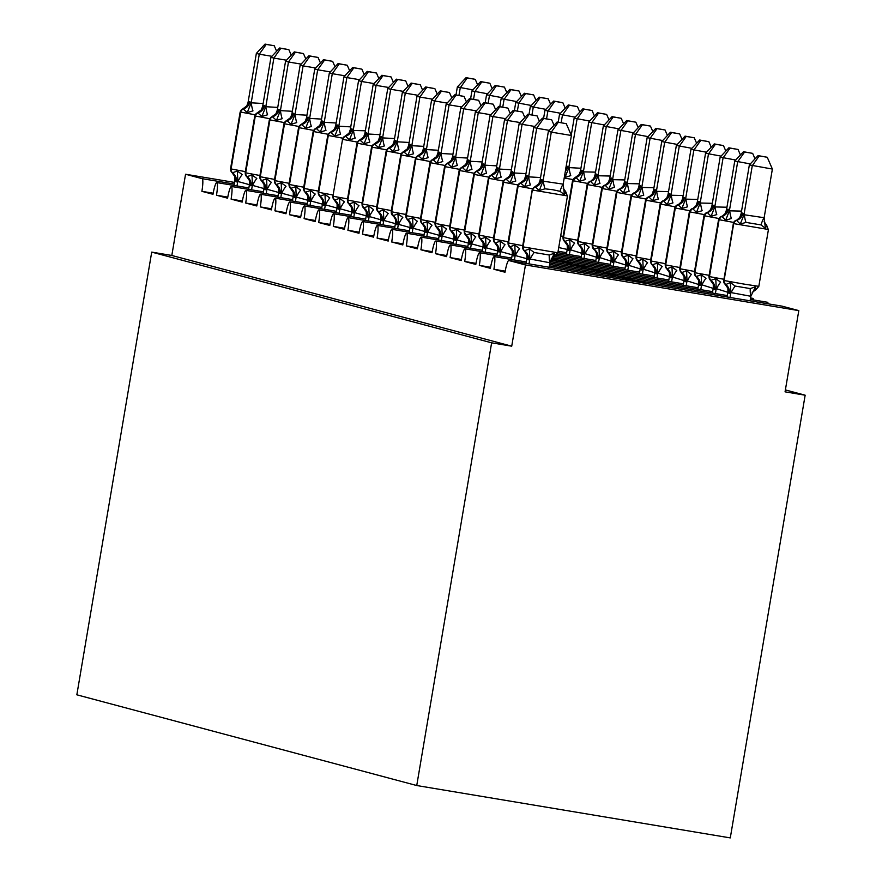 <?xml version="1.0" encoding="UTF-8"?>
<svg xmlns="http://www.w3.org/2000/svg" width="882" height="882" viewBox="0 0 882 882"><rect width="100%" height="100%" fill="white"/><g stroke="black" fill="none" stroke-linecap="round" stroke-linejoin="round"><path stroke-width="1.32" d="M213.179 193.213L201.89 191.328A12.359 1.808 -80.5 0 0 202.199 178.682L185.551 174.239L171.814 255.471L151.715 252.109L76.844 694.807L416.745 785.531L730.285 837.9L805.156 395.202L785.388 389.921M624.732 279.87L630.884 279.451L646.308 283.475M549.354 265.824L632.339 279.748M201.89 191.328L212.992 194.294A12.359 1.808 99.5 0 1 216.774 182.574A12.359 1.808 99.5 0 1 216.487 195.231L227.589 198.185A12.359 1.808 99.5 0 1 231.382 186.466A12.359 1.808 99.5 0 1 231.095 199.123L242.186 202.088A12.359 1.808 99.5 0 1 245.979 190.369A12.359 1.808 99.5 0 1 245.692 203.025L256.794 205.98A12.359 1.808 99.5 0 1 260.576 194.261A12.359 1.808 99.5 0 1 260.289 206.917L271.391 209.883A12.359 1.808 99.5 0 1 275.184 198.163A12.359 1.808 99.5 0 1 274.897 210.82L285.988 213.775A12.359 1.808 99.5 0 1 289.781 202.055A12.359 1.808 99.5 0 1 289.494 214.712L300.597 217.678A12.359 1.808 99.5 0 1 304.378 205.947A12.359 1.808 99.5 0 1 304.103 218.615L315.194 221.569A12.359 1.808 99.5 0 1 318.986 209.85A12.359 1.808 99.5 0 1 318.7 222.507L329.791 225.472A12.359 1.808 99.5 0 1 333.583 213.742A12.359 1.808 99.5 0 1 333.297 226.398L344.399 229.364A12.359 1.808 99.5 0 1 348.181 217.645A12.359 1.808 99.5 0 1 347.905 230.301L358.996 233.267A12.359 1.808 99.5 0 1 362.789 221.536A12.359 1.808 99.5 0 1 362.502 234.193L373.593 237.159A12.359 1.808 99.5 0 1 377.386 225.439A12.359 1.808 99.5 0 1 377.099 238.096L388.201 241.051A12.359 1.808 99.5 0 1 391.983 229.331A12.359 1.808 99.5 0 1 391.707 241.988L402.798 244.953A12.359 1.808 99.5 0 1 406.591 233.234A12.359 1.808 99.5 0 1 406.304 245.891L417.395 248.845A12.359 1.808 99.5 0 1 421.188 237.126A12.359 1.808 99.5 0 1 420.901 249.782L432.004 252.748A12.359 1.808 99.5 0 1 435.785 241.029A12.359 1.808 99.5 0 1 435.51 253.685L446.601 256.64A12.359 1.808 99.5 0 1 450.393 244.92A12.359 1.808 99.5 0 1 450.107 257.577L461.198 260.543A12.359 1.808 99.5 0 1 464.99 248.812A12.359 1.808 99.5 0 1 464.704 261.48L475.806 264.435A12.359 1.808 99.5 0 1 479.588 252.715A12.359 1.808 99.5 0 1 479.312 265.372L490.403 268.337A12.359 1.808 99.5 0 1 494.196 256.607A12.359 1.808 99.5 0 1 493.909 269.264L505.199 271.149M493.909 269.264L505.011 272.229A12.359 1.808 99.5 0 1 508.793 260.51L782.136 306.164A12.359 1.808 99.5 0 1 782.136 306.164A12.359 1.808 99.5 0 1 782.158 306.175L798.805 310.618L525.463 264.953L511.725 346.185L171.814 255.471M525.463 264.953L508.815 260.51A12.359 1.808 99.5 0 1 508.815 260.51L782.158 306.175M610.135 275.978L616.286 275.548L631.71 279.583M549.585 264.402L617.742 275.857M479.312 265.372L490.59 267.257M595.526 272.086L601.689 271.656L617.102 275.68M549.828 262.99L603.134 271.954M464.704 261.48L475.993 263.365M580.929 268.183L587.081 267.753L602.505 271.788M550.103 261.579L588.537 268.062M450.107 257.577L461.396 259.462M566.332 264.291L572.484 263.861L587.908 267.896M550.566 260.201L573.939 264.159M435.51 253.685L446.788 255.571M550.313 260.885L557.887 259.958L573.3 263.994M551.217 258.845L559.331 260.267M420.901 249.782L432.191 251.668M406.304 245.891L417.594 247.776M391.707 241.988L402.986 243.873M377.099 238.096L388.389 239.981M362.502 234.193L373.792 236.078M347.905 230.301L359.183 232.186M333.297 226.398L344.586 228.284M318.7 222.507L329.989 224.392M304.103 218.615L315.381 220.5M289.494 214.712L300.784 216.597M274.897 210.82L286.176 212.705M260.289 206.917L271.579 208.802M245.692 203.025L256.982 204.911M231.095 199.123L242.374 201.008M216.487 195.231L227.776 197.116M750.328 299.395L767.527 302.272A12.359 1.808 99.5 0 1 768.123 303.827M805.156 395.202L785.057 391.84L798.805 310.618M750.571 297.984L752.93 298.37A12.359 1.808 99.5 0 1 753.526 299.935M185.551 174.239L234.535 182.42M511.725 346.185L491.627 342.822L151.715 252.109M416.745 785.531L491.627 342.822M234.899 180.27L234.866 176.676L232.175 172.861L237.368 171.042L242.208 174.57A9.063 1.301 -62.8 0 0 237.908 181.494L235.979 181.813L234.899 180.27L234.028 185.452M271.899 56.305L259.275 54.199L251.216 102.819A9.063 1.224 -98.2 0 0 252.969 110.889L247.258 112.598L242.969 108.74L240.158 111.981L230.544 168.848L245.328 171.626M251.216 102.819L263.145 103.503M266.221 44.409L274.247 45.754L265.052 44.1L266.221 44.409L259.275 54.199L256.353 53.416L248.062 102.433L249.551 101.573L251.05 102.841M249.694 184.757L237.908 181.494M236.993 185.948L237.754 181.416M237.368 171.042L237.82 181.042M247.258 112.598L250.984 103.216M242.98 108.74L246.773 105.95L248.062 102.433M274.247 45.754L276.628 51.233M256.353 53.416L265.052 44.1M472.884 89.876L457.339 86.987L455.994 94.947M467.206 77.98L475.233 79.325L466.038 77.671L467.206 77.98L460.261 87.77L458.96 95.443M466.038 77.671L457.339 86.987M477.614 84.804L475.233 79.325M249.496 184.162L249.463 180.567L246.784 176.764L251.976 174.945L256.805 178.462A9.063 1.301 -62.8 0 0 252.517 185.385L250.587 185.705L249.496 184.162L248.625 189.354M286.496 60.208L273.872 58.091L265.824 106.711A9.063 1.224 -98.2 0 0 267.577 114.781L261.855 116.49L257.577 112.631L254.766 115.884L245.141 172.74L259.936 175.518M265.824 106.711L277.742 107.406M280.818 48.312L288.855 49.646L279.649 47.992L280.818 48.312L273.872 58.091L270.961 57.319L262.671 106.325L264.159 105.476L265.647 106.744M264.291 188.649L252.517 185.385M251.59 189.85L252.362 185.308M251.976 174.945L252.428 184.944M261.855 116.49L265.592 107.108M257.577 112.642L261.37 109.842L262.671 106.325M288.855 49.646L291.236 55.136M270.961 57.319L279.649 47.992M264.104 188.064L264.071 184.47L261.381 180.656L266.573 178.837L271.402 182.365A9.063 1.301 -62.8 0 0 267.114 189.288L265.184 189.597L264.104 188.064L263.222 193.246M301.104 64.099L288.48 61.994L280.421 110.614A9.063 1.224 -98.2 0 0 282.174 118.684L276.463 120.393L272.174 116.534L269.363 119.776L259.749 176.643L274.534 179.421M280.421 110.614L292.35 111.297M295.426 52.203L303.452 53.548L294.257 51.895L295.426 52.203L288.48 61.994L285.559 61.211L277.268 110.228L278.756 109.368L280.244 110.636M278.899 192.552L267.114 189.288M266.199 193.742L266.959 189.2M266.573 178.837L267.026 188.836M276.463 120.393L280.189 111M272.174 116.534L275.978 113.745L277.268 110.228M303.452 53.548L305.833 59.028M285.559 61.211L294.257 51.895M278.701 191.956L278.668 188.362L275.978 184.559L281.171 182.739L286.011 186.256A9.063 1.301 -62.8 0 0 281.711 193.18L279.781 193.5L278.701 191.956L277.83 197.138M315.701 67.991L303.077 65.885L295.018 114.506A9.063 1.224 -98.2 0 0 296.771 122.576L291.06 124.285L286.771 120.426L283.96 123.678L274.346 180.534L289.131 183.313M295.018 114.506L306.947 115.2M310.023 56.106L318.049 57.44L308.854 55.787L310.023 56.106L303.077 65.885L300.156 65.114L291.865 114.12L293.353 113.26L294.853 114.539M293.497 196.443L281.711 193.18M280.796 197.634L281.567 193.103M281.171 182.739L281.623 192.739M291.06 124.285L294.786 114.903M286.782 120.437L290.575 117.637L291.865 114.12M318.049 57.44L320.431 62.931M300.156 65.114L308.854 55.787M293.309 195.848L293.265 192.254L290.586 188.45L295.779 186.631L300.608 190.148A9.063 1.301 -62.8 0 0 296.319 197.083L294.39 197.392L293.309 195.848L292.427 201.041M330.298 71.894L317.674 69.788L309.626 118.409A9.063 1.224 -98.2 0 0 311.379 126.479L305.657 128.188L301.379 124.329L298.568 127.57L288.943 184.437L303.739 187.216M309.626 118.409L321.544 119.092M324.62 59.998L332.657 61.343L323.451 59.689L324.62 59.998L317.674 69.788L314.764 69.005L306.473 118.023L307.961 117.163L309.45 118.431M308.094 200.335L296.319 197.083M295.393 201.537L296.165 196.995M295.779 186.631L296.231 196.631M305.657 128.188L309.395 118.794M301.379 124.329L305.172 121.529L306.473 118.023M332.657 61.343L335.039 66.823M314.764 69.005L323.451 59.689M487.481 93.779L471.936 90.89L470.591 98.839M481.804 81.883L489.83 83.217L480.635 81.574L481.804 81.883L474.858 91.662L473.557 99.335M480.635 81.574L471.936 90.89M492.211 88.707L489.83 83.217M502.078 97.67L486.544 94.782L485.199 102.742M496.401 85.775L504.438 87.12L495.232 85.466L496.401 85.775L489.466 95.565L488.165 103.238M495.232 85.466L486.544 94.782M506.819 92.599L504.438 87.12M516.687 101.573L501.141 98.685L499.796 106.634M511.009 89.677L519.035 91.011L509.84 89.358L511.009 89.677L504.063 99.457L502.762 107.13M509.84 89.358L501.141 98.685M521.416 96.502L519.035 91.011M531.284 105.465L515.738 102.577L514.393 110.537M525.606 93.569L533.632 94.914L524.437 93.26L525.606 93.569L518.66 103.359L517.37 111.033M524.437 93.26L515.738 102.577M536.013 100.394L533.632 94.914M307.906 199.751L307.873 196.157L305.183 192.353L310.376 190.534L315.205 194.051A9.063 1.301 -62.8 0 0 310.916 200.975L308.987 201.294L307.906 199.751L307.024 204.933M344.906 75.786L332.282 73.68L324.223 122.3A9.063 1.224 -98.2 0 0 325.976 130.371L320.265 132.079L315.977 128.221L313.165 131.473L303.551 188.329L318.336 191.107M324.223 122.3L336.152 122.995M339.228 63.901L347.254 65.235L338.06 63.581L339.228 63.901L332.282 73.68L329.361 72.897L321.07 121.914L322.558 121.055L324.058 122.333M322.702 204.238L310.916 200.975M310.001 205.429L310.762 200.898M310.376 190.534L310.828 200.534M320.265 132.079L323.992 122.697M315.977 128.232L319.78 125.431L321.07 121.914M347.254 65.235L349.636 70.714M329.361 72.897L338.06 63.581M545.881 109.357L530.347 106.479L529.002 114.428M540.203 97.472L548.24 98.806L539.045 97.152L540.203 97.472L533.268 107.251L531.967 114.925M539.045 97.152L530.347 106.479M550.622 104.296L548.24 98.806M322.503 203.643L322.47 200.049L319.78 196.245L324.973 194.426L329.813 197.943A9.063 1.301 -62.8 0 0 325.513 204.867L323.584 205.186L322.503 203.643L321.632 208.836M359.503 79.689L346.88 77.583L338.82 126.203A9.063 1.224 -98.2 0 0 340.573 134.273L334.862 135.982L330.574 132.124L327.762 135.365L318.148 192.232L332.933 195.01M338.82 126.203L350.749 126.887M353.825 67.793L361.852 69.138L352.657 67.484L353.825 67.793L346.88 77.583L343.958 76.8L335.667 125.806L337.156 124.957L338.655 126.225M337.299 208.13L325.513 204.867M324.598 209.332L325.37 204.789M324.973 194.426L325.425 204.426M334.862 135.982L338.589 126.589M330.585 132.124L334.377 129.323L335.667 125.806M361.852 69.138L364.233 74.617M343.958 76.8L352.657 67.484M560.489 113.26L544.944 110.371L543.599 118.331M554.811 101.364L562.837 102.709L553.642 101.055L554.811 101.364L547.865 111.154L546.564 118.827M553.642 101.055L544.944 110.371M565.219 108.188L562.837 102.709M337.111 207.546L337.067 203.951L334.388 200.148L339.581 198.329L344.41 201.846A9.063 1.301 -62.8 0 0 340.121 208.769L338.192 209.089L337.111 207.546L336.229 212.727M353.428 130.095A9.063 1.224 -98.2 0 0 355.181 138.165L349.459 139.874L345.182 136.015L348.974 133.226L350.275 129.709L351.764 128.849L353.197 130.492L365.346 130.779M374.1 83.581L361.488 81.475L353.252 130.128M368.422 71.685L376.46 73.03L367.254 71.376L368.422 71.685L361.488 81.475L358.566 80.692L350.275 129.709M351.896 212.033L340.121 208.769M339.195 213.224L339.967 208.692M339.581 198.329L340.033 208.328M349.459 139.874L353.197 130.492M376.46 73.03L378.841 78.509M358.566 80.692L367.254 71.376M575.086 117.152L559.541 114.263L558.196 122.223M569.408 105.267L577.434 106.601L568.24 104.947L569.408 105.267L562.462 115.046L561.173 122.719M568.24 104.947L559.541 114.263M579.816 112.08L577.434 106.601M351.709 211.437L351.675 207.843L348.985 204.04L354.178 202.221L359.007 205.738A9.063 1.301 -62.8 0 0 354.718 212.661L352.789 212.981L351.709 211.437L350.827 216.63M388.708 87.483L376.085 85.367L368.026 133.998A9.063 1.224 -98.2 0 0 369.779 142.068L364.068 143.766L359.779 139.918L356.967 143.16L347.354 200.016L362.138 202.805M368.026 133.998L379.955 134.681M383.031 75.587L391.057 76.932L381.862 75.279L383.031 75.587L376.085 85.367L373.163 84.595L364.872 133.601L366.361 132.752L367.86 134.02M366.504 215.925L354.718 212.661M353.803 217.126L354.564 212.584M354.178 202.221L354.63 212.22M364.068 143.766L367.794 134.384M359.779 139.918L363.582 137.118L364.872 133.601M391.057 76.932L393.438 82.412M373.163 84.595L381.862 75.279M589.694 121.055L574.149 118.166L571.26 135.2M584.005 109.159L592.043 110.504L582.848 108.85L584.005 109.159L577.071 118.949L568.835 167.591L580.929 168.253M565.858 167.172L567.346 166.323L568.835 167.591M567.49 249.496L558.725 247.544M569.011 167.569A9.063 1.224 81.8 0 0 570.764 175.639L565.053 177.348L568.78 167.955M582.848 108.85L574.149 118.166M594.424 115.983L592.043 110.504M366.306 215.34L366.273 211.746L363.582 207.931L368.775 206.112L373.615 209.64A9.063 1.301 -62.8 0 0 369.326 216.564L367.386 216.884L366.306 215.34L365.435 220.522M403.306 91.375L390.682 89.269L382.623 137.89A9.063 1.224 -98.2 0 0 384.387 145.96L378.665 147.669L374.387 143.81L371.565 147.062L361.951 203.918L376.746 206.697M382.623 137.89L394.552 138.573M397.628 79.479L405.654 80.824L396.459 79.171L397.628 79.479L390.682 89.269L387.76 88.487L379.469 137.504L380.958 136.644L382.457 137.912M381.101 219.827L369.326 216.564M368.4 221.018L369.172 216.487M368.775 206.112L369.227 216.112M378.665 147.669L382.391 138.287M374.387 143.81L378.18 141.021L379.469 137.504M405.654 80.824L408.035 86.304M387.76 88.487L396.459 79.171M604.291 124.946L588.746 122.058L580.455 171.075L581.944 170.215L583.377 171.858L595.537 172.144M598.613 113.05L606.64 114.395L597.445 112.742L598.613 113.05L591.668 122.841L583.443 171.494M582.087 253.399L570.213 249.694L568.372 250.455L567.291 248.911L566.42 254.093M569.386 254.589L570.147 250.058M583.608 171.461A9.063 1.224 81.8 0 0 585.361 179.531L579.65 181.24L575.957 177.514A4.123 4.079 104.9 0 0 573.079 180.788L563.466 237.655L577.721 240.268M582.296 170.314A9.063 8.963 -75.1 0 1 575.957 177.514L573.102 180.667M587.5 183.434L572.55 180.634L562.937 237.49L564.568 241.514L569.761 239.695L574.59 243.212A9.063 1.301 117.2 0 0 570.301 250.135M564.568 241.514L567.258 245.317L567.291 248.911M570.213 249.694L569.761 239.695M580.455 171.075L579.165 174.592L575.373 177.381M583.377 171.858L579.65 181.24M597.445 112.742L588.746 122.058M609.021 119.875L606.64 114.395M380.914 219.232L380.87 215.638L378.191 211.834L383.383 210.015L388.212 213.532A9.063 1.301 -62.8 0 0 383.924 220.456L381.994 220.776L380.914 219.232L380.032 224.425M417.903 95.278L405.29 93.161L397.231 141.793A9.063 1.224 -98.2 0 0 398.984 149.852L393.273 151.561L388.984 147.713L386.173 150.954L376.548 207.81L391.343 210.6M397.231 141.793L409.149 142.476M412.225 83.382L420.262 84.716L411.067 83.073L412.225 83.382L405.29 93.161L402.368 92.389L394.078 141.396L395.566 140.547L397.054 141.815M395.698 223.719L383.924 220.456M382.997 224.921L383.769 220.379M383.383 210.015L383.835 220.015M393.273 151.561L396.999 142.178M388.984 147.713L392.777 144.913L394.078 141.396M420.262 84.716L422.643 90.207M402.368 92.389L411.067 83.073M618.888 128.849L603.343 125.961L595.052 174.967L596.541 174.118L597.974 175.75L610.135 176.047M613.211 116.953L621.237 118.298L612.042 116.644L613.211 116.953L606.265 126.732L598.04 175.386M596.684 257.29L584.81 253.586L582.98 254.347L581.888 252.803L581.018 257.996M583.983 258.492L584.755 253.95M598.216 175.364A9.063 1.224 81.8 0 0 599.969 183.434L594.248 185.132L590.565 181.416A4.123 4.079 104.9 0 0 587.688 184.691L578.063 241.547L592.329 244.171M596.894 174.206A9.063 8.963 -75.1 0 1 590.565 181.416L593.762 178.484L595.052 174.967M602.097 187.337L587.147 184.525L577.534 241.381L579.165 245.405L584.369 243.586L589.198 247.103A9.063 1.301 117.2 0 0 584.909 254.027M579.165 245.405L581.855 249.209L581.888 252.803M584.81 253.586L584.369 243.586M597.974 175.75L594.248 185.132M612.042 116.644L603.343 125.961M623.618 123.778L621.237 118.298M392.788 215.737L397.98 213.907L402.809 217.435A9.063 1.301 -62.8 0 0 398.521 224.359L396.591 224.678L395.511 223.135L394.629 228.317M432.511 99.17L419.887 97.064L411.828 145.684A9.063 1.224 -98.2 0 0 413.581 153.755L407.87 155.464L403.581 151.605L400.77 154.846L391.156 211.713L405.94 214.491M411.828 145.684L423.757 146.368M426.833 87.274L434.859 88.619L425.664 86.965L426.833 87.274L419.887 97.064L416.966 96.281L408.675 145.298L410.163 144.439L411.662 145.706M410.306 227.622L398.521 224.359M397.606 228.813L398.366 224.271M397.98 213.907L398.432 223.907M395.511 223.135L395.478 219.53L391.156 211.713M407.87 155.464L411.596 146.07M403.592 151.605L407.385 148.815L408.675 145.298M434.859 88.619L437.24 94.098M416.966 96.281L425.664 86.965M633.497 132.741L617.951 129.852L609.66 178.87L611.149 178.01L612.582 179.652L624.743 179.939M627.808 120.845L635.845 122.19L626.65 120.536L627.808 120.845L620.873 130.635L612.637 179.278M611.292 261.193L599.418 257.478L597.577 258.25L596.497 256.706L595.615 261.888M598.58 262.384L599.352 257.853M612.814 179.255A9.063 1.224 81.8 0 0 614.567 187.326L608.856 189.035L605.162 185.308A4.123 4.079 104.9 0 0 602.285 188.583L592.671 245.439L606.926 248.062M611.502 178.109A9.063 8.963 -75.1 0 1 605.162 185.308L608.371 182.387L609.66 178.87M593.773 249.308L598.966 247.478L603.795 251.006A9.063 1.301 117.2 0 0 599.506 257.93M616.694 191.229L601.756 188.428L592.131 245.284L596.452 253.112L596.497 256.706M599.418 257.478L598.966 247.478M612.582 179.652L608.856 189.035M626.65 120.536L617.951 129.852M638.226 127.669L635.845 122.19M410.108 227.027L410.075 223.433L407.385 219.629L412.589 217.81L417.418 221.327A9.063 1.301 -62.8 0 0 413.129 228.251L411.199 228.57L410.108 227.027L409.237 232.22M447.108 103.073L434.484 100.956L426.425 149.576A9.063 1.224 -98.2 0 0 428.189 157.646L422.467 159.355L418.189 155.497L415.367 158.749L405.753 215.605L420.549 218.383M426.425 149.576L438.354 150.271M441.43 91.177L449.456 92.511L440.261 90.857L441.43 91.177L434.484 100.956L431.563 100.184L423.272 149.19L424.76 148.341L426.26 149.609M424.904 231.514L413.129 228.251M412.203 232.716L412.974 228.173M412.589 217.81L413.03 227.81M422.467 159.355L426.193 149.973M418.189 155.508L421.982 152.707L423.272 149.19M449.456 92.511L451.838 98.001M431.563 100.184L440.261 90.857M648.094 136.644L632.548 133.755L624.258 182.761L625.746 181.912L627.179 183.544L639.34 183.842M642.416 124.748L650.442 126.082L641.247 124.439L642.416 124.748L635.47 134.527L627.245 183.18M625.889 265.085L614.015 261.381L612.174 262.141L611.094 260.598L610.223 265.791M613.188 266.287L613.949 261.745M627.411 183.158A9.063 1.224 81.8 0 0 629.164 191.218L623.453 192.926L619.759 189.211A4.123 4.079 104.9 0 0 616.882 192.485L607.268 249.341L621.523 251.965M626.099 182.001A9.063 8.963 -75.1 0 1 619.759 189.211L622.968 186.278L624.258 182.761M631.303 195.131L616.353 192.32L606.739 249.176L608.371 253.2L613.563 251.381L618.392 254.898A9.063 1.301 117.2 0 0 614.104 261.822M608.371 253.2L611.061 257.004L611.094 260.598M614.015 261.381L613.563 251.381M627.179 183.544L623.453 192.926M641.247 124.439L632.548 133.755M652.823 131.572L650.442 126.082M424.716 230.93L424.672 227.324L421.993 223.521L427.186 221.702L432.015 225.219A9.063 1.301 -62.8 0 0 427.726 232.153L425.797 232.462L424.716 230.93L423.834 236.111M461.716 106.965L449.092 104.859L441.033 153.479A9.063 1.224 -98.2 0 0 442.786 161.549L437.075 163.258L432.786 159.399L429.975 162.641L420.35 219.508L435.146 222.286M441.033 153.479L452.951 154.163M456.027 95.069L464.064 96.414L454.869 94.76L456.027 95.069L449.092 104.859L446.171 104.076L437.88 153.093L439.368 152.233L440.857 153.501M439.512 235.406L427.726 232.153M426.8 236.608L427.572 232.065M427.186 221.702L427.638 231.701M437.075 163.258L440.802 153.865M432.786 159.399L436.579 156.61L437.88 153.093M464.064 96.414L466.446 101.893M446.171 104.076L454.869 94.76M662.691 140.536L647.145 137.647L638.855 186.664L640.354 185.804L641.787 187.436L653.937 187.734M657.013 128.64L665.05 129.985L655.844 128.331L657.013 128.64L650.067 138.43L641.842 187.072M640.486 268.988L628.612 265.273L626.782 266.044L625.691 264.501L624.82 269.683M627.786 270.179L628.557 265.636M642.019 187.05A9.063 1.224 81.8 0 0 643.772 195.12L638.05 196.829L634.367 193.103A4.123 4.079 104.9 0 0 631.49 196.377L621.865 253.233L636.131 255.857M640.696 185.904A9.063 8.963 -75.1 0 1 634.367 193.103L637.565 190.181L638.855 186.664M645.9 199.023L630.95 196.212L621.336 253.079L622.968 257.092L628.171 255.273L633 258.801A9.063 1.301 117.2 0 0 628.712 265.725M622.968 257.092L625.658 260.907L625.691 264.501M628.612 265.273L628.171 255.273M641.787 187.436L638.05 196.829M655.844 128.331L647.145 137.647M667.42 135.464L665.05 129.985M439.313 234.821L439.28 231.227L436.59 227.424L441.783 225.605L446.612 229.122A9.063 1.301 -62.8 0 0 442.323 236.045L440.394 236.365L439.313 234.821L438.442 240.003M476.313 110.856L463.689 108.751L455.63 157.371A9.063 1.224 -98.2 0 0 457.383 165.441L451.672 167.15L447.383 163.291L444.572 166.544L434.958 223.4L449.743 226.178M455.63 157.371L467.559 158.065M470.635 98.971L478.661 100.305L469.467 98.652L470.635 98.971L463.689 108.751L460.768 107.968L452.477 156.985L453.965 156.125L455.465 157.404M454.109 239.309L442.323 236.045M441.408 240.499L442.169 235.968M441.783 225.605L442.235 235.604M451.672 167.15L455.399 157.768M447.395 163.302L451.187 160.502L452.477 156.985M478.661 100.305L481.043 105.796M460.768 107.968L469.467 98.652M677.299 144.439L661.754 141.55L653.463 190.556L654.951 189.707L656.384 191.339L668.545 191.637M671.61 132.543L679.647 133.877L670.452 132.223L671.61 132.543L664.675 142.322L656.44 190.975M655.094 272.88L643.221 269.175L641.379 269.936L640.299 268.393L639.417 273.585M642.383 274.082L643.154 269.539M656.616 190.942A9.063 1.224 81.8 0 0 658.369 199.012L652.658 200.721L648.965 196.995A4.123 4.079 104.9 0 0 646.087 200.269L636.473 257.136L650.729 259.749M655.304 189.795A9.063 8.963 -75.1 0 1 648.965 196.995L652.173 194.073L653.463 190.556M660.497 202.915L645.558 200.115L635.944 256.971L637.576 260.995L642.769 259.176L647.597 262.693A9.063 1.301 117.2 0 0 643.309 269.616M637.576 260.995L640.255 264.798L640.299 268.393M643.221 269.175L642.769 259.176M656.384 191.339L652.658 200.721M670.452 132.223L661.754 141.55M682.029 139.367L679.647 133.877M453.91 238.713L453.877 235.119L451.187 231.316L456.391 229.496L461.22 233.013A9.063 1.301 -62.8 0 0 456.931 239.948L455.002 240.257L453.91 238.713L453.039 243.906M490.91 114.759L478.287 112.653L470.227 161.274A9.063 1.224 -98.2 0 0 471.991 169.344L466.269 171.053L461.992 167.194L459.169 170.435L449.555 227.302L464.351 230.081M470.227 161.274L482.156 161.957M485.232 102.863L493.258 104.208L484.064 102.555L485.232 102.863L478.287 112.653L475.365 111.871L467.074 160.888L468.562 160.028L470.062 161.296M468.706 243.2L456.931 239.948M456.005 244.402L456.777 239.86M456.391 229.496L456.832 239.496M466.269 171.053L469.996 161.66M461.992 167.194L465.784 164.394L467.074 160.888M493.258 104.208L495.64 109.688M475.365 111.871L484.064 102.555M691.896 148.33L676.351 145.442L668.06 194.459L669.548 193.599L670.982 195.231L683.142 195.528M686.218 136.434L694.244 137.779L685.049 136.126L686.218 136.434L679.272 146.225L671.048 194.867M669.692 276.772L657.818 273.067L655.976 273.828L654.896 272.295L654.025 277.477M656.991 277.973L657.752 273.431M671.213 194.845A9.063 1.224 81.8 0 0 672.966 202.915L667.255 204.624L663.573 200.898A4.123 4.079 104.9 0 0 660.684 204.172L651.07 261.028L665.326 263.652M669.901 193.687A9.063 8.963 -75.1 0 1 663.573 200.898L666.77 197.976L668.06 194.459M675.105 206.818L660.155 204.007L650.541 260.874L652.173 264.887L657.366 263.068L662.195 266.585A9.063 1.301 117.2 0 0 657.906 273.519M652.173 264.887L654.863 268.69L654.896 272.295M657.818 273.067L657.366 263.068M670.982 195.231L667.255 204.624M685.049 136.126L676.351 145.442M696.626 143.259L694.244 137.779M468.518 242.616L468.474 239.022L465.795 235.218L470.988 233.399L475.817 236.916A9.063 1.301 -62.8 0 0 471.528 243.84L469.599 244.16L468.518 242.616L467.636 247.798M505.518 118.651L492.895 116.545L484.835 165.166A9.063 1.224 -98.2 0 0 486.588 173.236L480.877 174.945L476.589 171.086L473.777 174.338L464.153 231.194L478.948 233.973M484.835 165.166L496.753 165.86M499.829 106.755L507.867 108.1L498.672 106.446L499.829 106.755L492.895 116.545L489.973 115.763L481.682 164.78L483.171 163.92L484.659 165.199M483.314 247.103L471.528 243.84M470.602 248.294L471.374 243.763M470.988 233.399L471.44 243.399M480.877 174.945L484.604 165.562M476.589 171.097L480.381 168.297L481.682 164.78M507.867 108.1L510.248 113.58M489.973 115.763L498.672 106.446M706.493 152.222L690.959 149.334L682.668 198.351L684.156 197.491L685.59 199.134L697.739 199.431M700.815 140.337L708.852 141.671L699.647 140.018L700.815 140.337L693.869 150.116L685.645 198.77M684.289 280.674L672.415 276.97L670.585 277.731L669.493 276.187L668.622 281.369M671.588 281.865L672.36 277.334M685.821 198.737A9.063 1.224 81.8 0 0 687.574 206.807L681.852 208.516L678.17 204.789A4.123 4.079 104.9 0 0 675.292 208.064L665.667 264.931L679.934 267.544M684.498 197.59A9.063 8.963 -75.1 0 1 678.17 204.789L681.367 201.868L682.668 198.351M689.702 210.71L674.763 207.909L665.138 264.765L666.781 268.79L671.974 266.97L676.803 270.487A9.063 1.301 117.2 0 0 672.514 277.411M666.77 268.79L669.46 272.593L669.493 276.187M672.415 276.97L671.974 266.97M685.59 199.134L681.852 208.516M699.647 140.018L690.959 149.334M711.223 147.162L708.852 141.671M483.115 246.508L483.082 242.914L480.392 239.11L485.585 237.291L490.414 240.808A9.063 1.301 -62.8 0 0 486.125 247.732L484.196 248.051L483.115 246.508L482.245 251.701M520.115 122.554L507.492 120.448L499.433 169.068A9.063 1.224 -98.2 0 0 501.185 177.139L495.475 178.848L491.186 174.989L488.374 178.23L478.761 235.097L493.545 237.875M499.433 169.068L511.362 169.752M514.438 110.658L522.464 112.003L513.269 110.349L514.438 110.658L507.492 120.448L504.57 119.665L496.279 168.671L497.768 167.823L499.267 169.09M497.911 250.995L486.125 247.732M485.21 252.197L485.971 247.655M485.585 237.291L486.037 247.291M495.475 178.848L499.201 169.454M491.197 174.989L494.989 172.188L496.279 168.671M522.464 112.003L524.845 117.482M504.57 119.665L513.269 110.349M721.101 156.125L705.556 153.236L697.265 202.254L698.753 201.394L700.187 203.025L712.347 203.323M715.423 144.229L723.449 145.574L714.255 143.92L715.423 144.229L708.478 154.019L700.242 202.662M698.897 284.566L687.023 280.862L685.182 281.623L684.101 280.079L683.219 285.272M686.196 285.768L686.957 281.226M700.418 202.64A9.063 1.224 81.8 0 0 702.171 210.71L696.46 212.419L692.767 208.692A4.123 4.079 104.9 0 0 689.889 211.967L680.276 268.823L694.531 271.447M699.106 201.482A9.063 8.963 -75.1 0 1 692.767 208.692L695.975 205.76L697.265 202.254M704.31 214.613L689.36 211.801L679.746 268.668L681.378 272.681L686.571 270.862L691.4 274.379A9.063 1.301 117.2 0 0 687.111 281.314M681.378 272.681L684.068 276.485L684.101 280.079M687.023 280.862L686.571 270.862M700.187 203.025L696.46 212.419M714.255 143.92L705.556 153.236M725.831 151.054L723.449 145.574M497.713 250.411L497.68 246.817L494.989 243.013L500.193 241.194L505.022 244.711A9.063 1.301 -62.8 0 0 500.733 251.635L498.804 251.954L497.713 250.411L496.842 255.593M534.712 126.446L522.089 124.34L514.041 172.96A9.063 1.224 -98.2 0 0 515.794 181.03L510.072 182.739L505.794 178.881L502.972 182.133L493.358 238.989L508.153 241.767M514.041 172.96L525.959 173.644M529.035 114.55L537.072 115.895L527.866 114.241L529.035 114.55L522.089 124.34L519.167 123.557L510.876 172.574L512.376 171.714L513.864 172.982M512.508 254.898L500.733 251.635M499.807 256.089L500.579 251.557M500.193 241.194L500.634 251.194M510.072 182.739L513.809 173.357M505.794 178.881L509.587 176.091L510.876 172.574M537.072 115.895L539.442 121.374M519.167 123.557L527.866 114.241M735.698 160.017L720.153 157.128L711.862 206.145L713.351 205.285L714.784 206.928L726.944 207.226M730.02 148.121L738.047 149.466L728.852 147.812L730.02 148.121L723.075 157.911L714.85 206.564M713.494 288.469L701.62 284.765L699.779 285.525L698.698 283.982L697.827 289.164M700.793 289.66L701.554 285.129M715.015 206.531A9.063 1.224 81.8 0 0 716.768 214.602L711.057 216.31L707.375 212.584A4.123 4.079 104.9 0 0 704.486 215.858L694.873 272.725L709.128 275.338M713.703 205.385A9.063 8.963 -75.1 0 1 707.375 212.584L710.572 209.662L711.862 206.145M718.907 218.504L703.957 215.704L694.343 272.56L695.975 276.584L701.168 274.765L706.008 278.282A9.063 1.301 117.2 0 0 701.708 285.206M695.975 276.584L698.665 280.388L698.698 283.982M701.62 284.765L701.168 274.765M714.784 206.928L711.057 216.31M728.852 147.812L720.153 157.128M740.428 154.945L738.047 149.466M512.321 254.303L512.277 250.709L509.598 246.905L514.79 245.086L519.619 248.603A9.063 1.301 -62.8 0 0 515.331 255.526L513.401 255.846L512.321 254.303L511.439 259.495M549.321 130.349L536.697 128.232L528.638 176.863A9.063 1.224 -98.2 0 0 530.391 184.933L524.68 186.631L520.391 182.783L517.58 186.025L507.966 242.881L522.75 245.67M528.638 176.863L540.567 177.547M543.632 118.453L551.669 119.787L542.474 118.144L543.632 118.453L536.697 128.232L533.775 127.46L525.485 176.466L526.973 175.617L528.461 176.885M527.116 258.79L515.331 255.526M514.404 259.992L515.176 255.449M514.79 245.086L515.242 255.085M524.68 186.631L528.406 177.249M520.391 182.783L524.195 179.983L525.485 176.466M551.669 119.787L554.05 125.277M533.775 127.46L542.474 118.144M750.295 163.92L734.761 161.031L726.47 210.037L727.959 209.188L729.392 210.82L741.542 211.118M744.617 152.024L752.655 153.369L743.449 151.715L744.617 152.024L737.672 161.814L729.447 210.456M728.091 292.361L716.228 288.657L714.387 289.417L713.295 287.874L712.424 293.067M715.39 293.563L716.162 289.02M729.623 210.434A9.063 1.224 81.8 0 0 731.376 218.504L725.654 220.213L721.972 216.487A4.123 4.079 104.9 0 0 719.095 219.761L709.47 276.617L723.736 279.241M728.3 209.277A9.063 8.963 -75.1 0 1 721.972 216.487L725.169 213.554L726.47 210.037M733.504 222.407L718.565 219.596L708.941 276.463L710.583 280.476L715.776 278.657L720.605 282.174A9.063 1.301 117.2 0 0 716.316 289.098M710.583 280.476L713.262 284.28L713.295 287.874M716.228 288.657L715.776 278.657M729.392 210.82L725.654 220.213M743.449 151.715L734.761 161.031M755.036 158.848L752.655 153.369M554.513 253.178L549.707 262.726L529.839 258.977L527.998 259.749L526.918 258.205L526.885 254.611L524.195 250.797L529.387 248.978L534.216 252.506L549.299 255.019L554.513 253.178L554.789 255.989M552.771 189.718L544.988 188.825L539.277 190.534L534.988 186.675L532.177 189.917L522.563 246.784L557.843 252.781L567.457 195.925L532.706 190.082A4.123 4.079 -75.1 0 1 535.595 186.808A9.063 8.963 104.9 0 0 541.923 179.608L543.003 181.152L563.168 184.14L564.403 194.735L560.07 191.339L552.771 189.718M566.266 123.689L557.071 122.036L566.266 123.689L571.393 135.486L563.168 184.14M571.393 135.486L551.294 132.135L543.069 180.777M558.24 122.344L551.294 132.135L548.372 131.352L540.082 180.369L541.923 179.608M526.047 263.387L526.918 258.205M549.111 267.246L549.872 262.704M529.013 263.883L529.773 259.352M564.403 194.735L565.825 191.901L563.135 188.098M529.387 248.978L529.839 258.977M539.277 190.534L543.003 181.152M534.999 186.675L538.792 183.886L540.082 180.369M548.372 131.352L557.071 122.036M764.143 217.711L772.378 169.057L749.358 164.923L741.067 213.94L742.556 213.08L743.989 214.723L764.143 217.711L765.378 228.306L761.056 224.921L745.974 222.396L740.263 224.105L736.569 220.379A4.123 4.079 104.9 0 0 733.692 223.653L724.078 280.52L743.868 284.07L758.829 286.352L768.442 229.496L733.339 223.565L724.078 280.52A4.123 4.079 104.9 0 0 725.721 284.544L730.373 282.56L735.202 286.077L750.284 288.59L755.499 286.749L755.764 289.561M759.226 155.916L767.252 157.261L758.057 155.607L759.226 155.916L752.28 165.706L744.044 214.348M750.097 300.817L750.858 296.275L730.825 292.559L729.337 293.408L727.904 291.777L727.022 296.958M729.998 297.454L730.759 292.923M755.499 286.749L750.858 296.275M765.378 228.306L766.623 225.395L768.266 229.43M742.909 213.179A9.063 8.963 -75.1 0 1 736.569 220.379L739.778 217.457L741.067 213.94M723.549 280.355L725.368 284.456A4.123 4.079 -75.1 0 1 723.725 280.421L733.714 223.532M725.18 284.379L727.871 288.182L727.904 291.777M730.825 292.559L730.373 282.56M743.989 214.723L740.263 224.105M758.057 155.607L749.358 164.923M772.378 169.057L767.252 157.261M202.199 178.682L234.259 184.04M236.332 181.901A9.063 8.963 104.9 0 0 232.716 173.037A4.123 4.079 -75.1 0 1 231.073 169.002L240.687 112.146A4.123 4.079 -75.1 0 1 243.575 108.872A9.063 8.963 104.9 0 0 249.904 101.673M255.107 114.792L240.158 111.981M249.551 101.573A9.063 8.963 104.9 0 1 243.223 108.784A4.123 4.079 104.9 0 0 240.345 112.058L230.72 168.914A4.123 4.079 104.9 0 0 232.363 172.938A9.063 8.963 104.9 0 1 235.979 181.813M250.929 185.804A9.063 8.963 104.9 0 0 247.324 176.929A4.123 4.079 -75.1 0 1 245.681 172.905L255.295 116.038A4.123 4.079 -75.1 0 1 258.172 112.764A9.063 8.963 104.9 0 0 264.501 105.564M269.705 118.695L254.766 115.884M264.159 105.476A9.063 8.963 104.9 0 1 257.82 112.676A4.123 4.079 104.9 0 0 254.942 115.95L245.328 172.806A4.123 4.079 104.9 0 0 246.971 176.841A9.063 8.963 104.9 0 1 250.587 185.705M265.537 189.696A9.063 8.963 104.9 0 0 261.921 180.832A4.123 4.079 -75.1 0 1 260.278 176.797L269.892 119.941A4.123 4.079 -75.1 0 1 272.77 116.667A9.063 8.963 104.9 0 0 279.109 109.456M284.313 122.587L269.363 119.776M278.756 109.368A9.063 8.963 104.9 0 1 272.417 116.567A4.123 4.079 104.9 0 0 269.539 119.842L259.925 176.709A4.123 4.079 104.9 0 0 261.568 180.733A9.063 8.963 104.9 0 1 265.184 189.597M280.134 193.588A9.063 8.963 104.9 0 0 276.518 184.724A4.123 4.079 -75.1 0 1 274.875 180.7L284.5 123.833A4.123 4.079 -75.1 0 1 287.378 120.558A9.063 8.963 104.9 0 0 293.706 113.359M298.91 126.479L283.96 123.678M293.353 113.26A9.063 8.963 104.9 0 1 287.025 120.47A4.123 4.079 104.9 0 0 284.147 123.745L274.523 180.601A4.123 4.079 104.9 0 0 276.165 184.636A9.063 8.963 104.9 0 1 279.781 193.5M294.742 197.491A9.063 8.963 104.9 0 0 291.126 188.627A4.123 4.079 -75.1 0 1 289.483 184.592L299.097 127.736A4.123 4.079 -75.1 0 1 301.975 124.461A9.063 8.963 104.9 0 0 308.303 117.251M313.507 130.382L298.568 127.57M307.961 117.163A9.063 8.963 104.9 0 1 301.622 124.362A4.123 4.079 104.9 0 0 298.744 127.636L289.131 184.503A4.123 4.079 104.9 0 0 290.773 188.528A9.063 8.963 104.9 0 1 294.39 197.392M309.339 201.383A9.063 8.963 104.9 0 0 305.723 192.519A4.123 4.079 -75.1 0 1 304.081 188.494L313.694 131.627A4.123 4.079 -75.1 0 1 316.572 128.353A9.063 8.963 104.9 0 0 322.911 121.154M328.115 134.273L313.165 131.473M322.558 121.055A9.063 8.963 104.9 0 1 316.23 128.265A4.123 4.079 104.9 0 0 313.342 131.539L303.728 188.395A4.123 4.079 104.9 0 0 305.37 192.43A9.063 8.963 104.9 0 1 308.987 201.294M323.937 205.285A9.063 8.963 104.9 0 0 320.32 196.421A4.123 4.079 -75.1 0 1 318.678 192.386L328.302 135.53A4.123 4.079 -75.1 0 1 331.18 132.256A9.063 8.963 104.9 0 0 337.508 125.046M342.712 138.176L327.762 135.365M337.156 124.957A9.063 8.963 104.9 0 1 330.827 132.157A4.123 4.079 104.9 0 0 327.95 135.431L318.325 192.298A4.123 4.079 104.9 0 0 319.979 196.322A9.063 8.963 104.9 0 1 323.584 205.186M338.545 209.177A9.063 8.963 104.9 0 0 334.928 200.313A4.123 4.079 -75.1 0 1 333.286 196.289L347.541 198.902M357.309 142.068L342.9 139.422A4.123 4.079 -75.1 0 1 345.777 136.148A9.063 8.963 104.9 0 0 352.105 128.948M351.764 128.849A9.063 8.963 104.9 0 1 345.424 136.06A4.123 4.079 104.9 0 0 342.547 139.334L332.933 196.19A4.123 4.079 104.9 0 0 334.576 200.225A9.063 8.963 104.9 0 1 338.192 209.089M353.142 213.08A9.063 8.963 104.9 0 0 349.526 204.216A4.123 4.079 -75.1 0 1 347.883 200.181L357.497 143.325A4.123 4.079 -75.1 0 1 360.374 140.051A9.063 8.963 104.9 0 0 366.714 132.84M371.917 145.971L356.967 143.16M366.361 132.752A9.063 8.963 104.9 0 1 360.032 139.951A4.123 4.079 104.9 0 0 357.144 143.226L347.53 200.093A4.123 4.079 104.9 0 0 349.173 204.117A9.063 8.963 104.9 0 1 352.789 212.981M572.892 179.542L564.204 178.01M560.687 235.957L563.124 236.376M567.346 166.323A9.063 8.963 -75.1 0 1 565.472 170.513M567.699 166.411A9.063 8.963 -75.1 0 1 565.362 171.13M367.739 216.972A9.063 8.963 104.9 0 0 364.123 208.108A4.123 4.079 -75.1 0 1 362.48 204.073L372.105 147.217A4.123 4.079 -75.1 0 1 374.982 143.942A9.063 8.963 104.9 0 0 381.311 136.743M386.514 149.863L371.565 147.062M380.958 136.644A9.063 8.963 104.9 0 1 374.63 143.854A4.123 4.079 104.9 0 0 371.752 147.129L362.138 203.985A4.123 4.079 104.9 0 0 363.781 208.02A9.063 8.963 104.9 0 1 367.386 216.884M581.944 170.215A9.063 8.963 -75.1 0 1 575.615 177.425A4.123 4.079 -75.1 0 0 572.738 180.7L563.466 237.655A4.123 4.079 104.9 0 0 565.108 241.679A9.063 8.963 -75.1 0 1 568.725 250.543M562.937 237.49L563.113 237.556A4.123 4.079 -75.1 0 0 564.756 241.591A9.063 8.963 -75.1 0 1 568.372 250.455M382.347 220.875A9.063 8.963 104.9 0 0 378.731 212A4.123 4.079 -75.1 0 1 377.088 207.976L386.702 151.12A4.123 4.079 -75.1 0 1 389.579 147.845A9.063 8.963 104.9 0 0 395.919 140.635M401.112 153.766L386.173 150.954M395.566 140.547A9.063 8.963 104.9 0 1 389.227 147.746A4.123 4.079 104.9 0 0 386.349 151.02L376.735 207.876A4.123 4.079 104.9 0 0 378.378 211.912A9.063 8.963 104.9 0 1 381.994 220.776M596.541 174.118A9.063 8.963 -75.1 0 1 590.212 181.317A4.123 4.079 -75.1 0 0 587.335 184.592L578.063 241.547A4.123 4.079 104.9 0 0 579.706 245.582A9.063 8.963 -75.1 0 1 583.322 254.446M589.97 181.284L587.71 184.559M577.534 241.381L577.721 241.459A4.123 4.079 -75.1 0 0 579.364 245.483A9.063 8.963 -75.1 0 1 582.98 254.347M396.944 224.767A9.063 8.963 104.9 0 0 393.328 215.903A4.123 4.079 -75.1 0 1 391.685 211.867L401.299 155.012A4.123 4.079 -75.1 0 1 404.177 151.737A9.063 8.963 104.9 0 0 410.516 144.538M415.72 157.657L400.77 154.846M410.163 144.439A9.063 8.963 104.9 0 1 403.835 151.638A4.123 4.079 104.9 0 0 400.957 154.912L391.332 211.779A4.123 4.079 104.9 0 0 392.975 215.803A9.063 8.963 104.9 0 1 396.591 224.678M611.149 178.01A9.063 8.963 -75.1 0 1 604.809 185.22A4.123 4.079 -75.1 0 0 601.932 188.494L592.671 245.439A4.123 4.079 104.9 0 0 594.314 249.474A9.063 8.963 -75.1 0 1 597.93 258.338M604.567 185.176L602.307 188.45M592.131 245.284L592.318 245.35A4.123 4.079 -75.1 0 0 593.961 249.386A9.063 8.963 -75.1 0 1 597.577 258.25M411.541 228.659A9.063 8.963 104.9 0 0 407.925 219.794A4.123 4.079 -75.1 0 1 406.282 215.77L415.907 158.903A4.123 4.079 -75.1 0 1 418.785 155.629A9.063 8.963 104.9 0 0 425.113 148.43M430.317 161.549L415.367 158.749M424.76 148.341A9.063 8.963 104.9 0 1 418.432 155.541A4.123 4.079 104.9 0 0 415.554 158.815L405.94 215.671A4.123 4.079 104.9 0 0 407.583 219.706A9.063 8.963 104.9 0 1 411.199 228.57M625.746 181.912A9.063 8.963 -75.1 0 1 619.418 189.112A4.123 4.079 -75.1 0 0 616.54 192.386L607.268 249.341A4.123 4.079 104.9 0 0 608.911 253.366A9.063 8.963 -75.1 0 1 612.527 262.241M619.164 189.079L616.915 192.353M606.739 249.176L606.915 249.242A4.123 4.079 -75.1 0 0 608.558 253.277A9.063 8.963 -75.1 0 1 612.174 262.141M426.149 232.561A9.063 8.963 104.9 0 0 422.533 223.697A4.123 4.079 -75.1 0 1 420.89 219.662L430.504 162.806A4.123 4.079 -75.1 0 1 433.382 159.532A9.063 8.963 104.9 0 0 439.721 152.321M444.914 165.452L429.975 162.641M439.368 152.233A9.063 8.963 104.9 0 1 433.029 159.433A4.123 4.079 104.9 0 0 430.151 162.707L420.538 219.574A4.123 4.079 104.9 0 0 422.18 223.598A9.063 8.963 104.9 0 1 425.797 232.462M640.354 185.804A9.063 8.963 -75.1 0 1 634.015 193.004A4.123 4.079 -75.1 0 0 631.137 196.278L621.865 253.233A4.123 4.079 104.9 0 0 623.508 257.268A9.063 8.963 -75.1 0 1 627.124 266.132M633.772 192.971L631.512 196.245M621.336 253.079L621.523 253.145A4.123 4.079 -75.1 0 0 623.166 257.169A9.063 8.963 -75.1 0 1 626.782 266.044M440.746 236.453A9.063 8.963 104.9 0 0 437.13 227.589A4.123 4.079 -75.1 0 1 435.488 223.565L445.101 166.698A4.123 4.079 -75.1 0 1 447.979 163.424A9.063 8.963 104.9 0 0 454.318 156.224M459.522 169.344L444.572 166.544M453.965 156.125A9.063 8.963 104.9 0 1 447.637 163.335A4.123 4.079 104.9 0 0 444.76 166.61L435.135 223.466A4.123 4.079 104.9 0 0 436.777 227.501A9.063 8.963 104.9 0 1 440.394 236.365M654.951 189.707A9.063 8.963 -75.1 0 1 648.612 196.906A4.123 4.079 -75.1 0 0 645.734 200.181L636.473 257.136A4.123 4.079 104.9 0 0 638.116 261.16A9.063 8.963 -75.1 0 1 641.732 270.024M648.369 196.873L646.109 200.148M635.944 256.971L636.12 257.037A4.123 4.079 -75.1 0 0 637.763 261.072A9.063 8.963 -75.1 0 1 641.379 269.936M455.344 240.356A9.063 8.963 104.9 0 0 451.727 231.492A4.123 4.079 -75.1 0 1 450.085 227.457L459.709 170.601A4.123 4.079 -75.1 0 1 462.587 167.326A9.063 8.963 104.9 0 0 468.915 160.116M474.119 173.247L459.169 170.435M468.562 160.028A9.063 8.963 104.9 0 1 462.234 167.227A4.123 4.079 104.9 0 0 459.357 170.502L449.743 227.369A4.123 4.079 104.9 0 0 451.386 231.393A9.063 8.963 104.9 0 1 455.002 240.257M669.548 193.599A9.063 8.963 -75.1 0 1 663.22 200.798A4.123 4.079 -75.1 0 0 660.342 204.073L651.07 261.028A4.123 4.079 104.9 0 0 652.713 265.063A9.063 8.963 -75.1 0 1 656.329 273.927M662.966 200.765L660.717 204.04M650.541 260.874L650.718 260.94A4.123 4.079 -75.1 0 0 652.36 264.964A9.063 8.963 -75.1 0 1 655.976 273.828M469.952 244.248A9.063 8.963 104.9 0 0 466.335 235.384A4.123 4.079 -75.1 0 1 464.693 231.36L474.307 174.493A4.123 4.079 -75.1 0 1 477.184 171.218A9.063 8.963 104.9 0 0 483.523 164.019M488.716 177.139L473.777 174.338M483.171 163.92A9.063 8.963 104.9 0 1 476.831 171.13A4.123 4.079 104.9 0 0 473.954 174.404L464.34 231.26A4.123 4.079 104.9 0 0 465.983 235.296A9.063 8.963 104.9 0 1 469.599 244.16M684.156 197.491A9.063 8.963 -75.1 0 1 677.817 204.701A4.123 4.079 -75.1 0 0 674.939 207.976L665.667 264.931A4.123 4.079 104.9 0 0 667.321 268.955A9.063 8.963 -75.1 0 1 670.926 277.819M677.574 204.668L675.314 207.943M665.138 264.765L665.326 264.832A4.123 4.079 -75.1 0 0 666.968 268.867A9.063 8.963 -75.1 0 1 670.585 277.731M484.549 248.151A9.063 8.963 104.9 0 0 480.933 239.287A4.123 4.079 -75.1 0 1 479.29 235.251L488.904 178.396A4.123 4.079 -75.1 0 1 491.781 175.121A9.063 8.963 104.9 0 0 498.121 167.911M503.324 181.042L488.374 178.23M497.768 167.823A9.063 8.963 104.9 0 1 491.439 175.022A4.123 4.079 104.9 0 0 488.562 178.296L478.937 235.163A4.123 4.079 104.9 0 0 480.58 239.187A9.063 8.963 104.9 0 1 484.196 248.051M698.753 201.394A9.063 8.963 -75.1 0 1 692.414 208.593A4.123 4.079 -75.1 0 0 689.537 211.867L680.276 268.823A4.123 4.079 104.9 0 0 681.918 272.858A9.063 8.963 -75.1 0 1 685.534 281.722M692.172 208.56L689.911 211.834M679.746 268.668L679.923 268.734A4.123 4.079 -75.1 0 0 681.566 272.759A9.063 8.963 -75.1 0 1 685.182 281.623M499.146 252.043A9.063 8.963 104.9 0 0 495.53 243.178A4.123 4.079 -75.1 0 1 493.887 239.154L503.512 182.287A4.123 4.079 -75.1 0 1 506.389 179.013A9.063 8.963 104.9 0 0 512.718 171.814M517.921 184.933L502.972 182.133M512.376 171.714A9.063 8.963 104.9 0 1 506.036 178.925A4.123 4.079 104.9 0 0 503.159 182.199L493.545 239.055A4.123 4.079 104.9 0 0 495.188 243.09A9.063 8.963 104.9 0 1 498.804 251.954M713.351 205.285A9.063 8.963 -75.1 0 1 707.022 212.496A4.123 4.079 -75.1 0 0 704.145 215.77L694.873 272.725A4.123 4.079 104.9 0 0 696.515 276.75A9.063 8.963 -75.1 0 1 700.132 285.614M706.769 212.463L704.52 215.737M694.343 272.56L694.52 272.626A4.123 4.079 -75.1 0 0 696.163 276.661A9.063 8.963 -75.1 0 1 699.779 285.525M513.754 255.945A9.063 8.963 104.9 0 0 510.138 247.081A4.123 4.079 -75.1 0 1 508.495 243.046L518.109 186.19A4.123 4.079 -75.1 0 1 520.986 182.916A9.063 8.963 104.9 0 0 527.326 175.705M532.519 188.836L517.58 186.025M526.973 175.617A9.063 8.963 104.9 0 1 520.634 182.817A4.123 4.079 104.9 0 0 517.756 186.091L508.142 242.958A4.123 4.079 104.9 0 0 509.785 246.982A9.063 8.963 104.9 0 1 513.401 255.846M727.959 209.188A9.063 8.963 -75.1 0 1 721.619 216.388A4.123 4.079 -75.1 0 0 718.742 219.662L709.47 276.617A4.123 4.079 104.9 0 0 711.124 280.652A9.063 8.963 -75.1 0 1 714.729 289.517M721.377 216.355L719.117 219.629M708.941 276.463L709.128 276.529A4.123 4.079 -75.1 0 0 710.771 280.553A9.063 8.963 -75.1 0 1 714.387 289.417M528.351 259.837A9.063 8.963 104.9 0 0 524.735 250.973A4.123 4.079 -75.1 0 1 523.092 246.938L532.177 189.917M541.57 179.509A9.063 8.963 104.9 0 1 535.242 186.719A4.123 4.079 104.9 0 0 532.364 189.994L522.739 246.85A4.123 4.079 104.9 0 0 524.382 250.874A9.063 8.963 104.9 0 1 527.998 259.749M567.28 195.859L565.825 191.901M534.216 252.506A9.063 1.301 -62.8 0 0 529.928 259.429M549.299 255.019A9.063 1.224 -98.2 0 0 549.707 262.726M543.235 180.755A9.063 1.224 -98.2 0 0 544.988 188.825M563.014 184.062A9.063 1.301 -62.8 0 0 560.07 191.339M742.556 213.08A9.063 8.963 -75.1 0 1 736.216 220.291A4.123 4.079 -75.1 0 0 733.339 223.565L735.974 220.257M728.984 293.32A9.063 8.963 -75.1 0 0 725.368 284.456L725.721 284.544A9.063 8.963 -75.1 0 1 729.337 293.408M750.692 296.297A9.063 1.224 81.8 0 1 750.284 288.59M730.913 293A9.063 1.301 117.2 0 1 735.202 286.077M761.056 224.921A9.063 1.301 117.2 0 1 763.999 217.634M745.974 222.396A9.063 1.224 81.8 0 1 744.221 214.326M494.196 256.607L526.278 261.976M479.588 252.715L511.681 258.073M464.99 248.812L497.084 254.181M450.393 244.92L482.476 250.279M435.785 241.029L467.879 246.387M421.188 237.126L453.282 242.484M406.591 233.234L438.674 238.592M391.983 229.331L424.077 234.689M377.386 225.439L409.48 230.797M362.789 221.536L394.871 226.895M348.181 217.645L380.274 223.003M333.583 213.742L365.677 219.111M318.986 209.85L351.069 215.208M304.378 205.947L336.472 211.316M289.781 202.055L321.864 207.413M275.184 198.163L307.267 203.522M260.576 194.261L292.67 199.619M245.979 190.369L278.062 195.727M231.382 186.466L263.464 191.824M216.774 182.574L248.867 187.932M558.108 251.249L566.652 252.682M557.865 252.671L581.26 256.574M557.413 254.049L595.857 260.477M556.344 255.328L610.454 264.368M554.072 256.408L625.062 268.26M552.297 257.566L639.659 272.163M558.063 259.992L654.257 276.055M572.661 263.883L668.865 279.958M587.258 267.786L683.462 283.85M601.866 271.678L698.059 287.752M616.463 275.581L712.667 291.644M631.06 279.473L727.264 295.547M551.669 258.217L558.703 260.102M232.175 172.861L230.544 168.848M246.784 176.764L245.141 172.74M261.381 180.656L259.749 176.643M275.978 184.559L274.346 180.534M290.586 188.45L288.943 184.437M305.183 192.353L303.551 188.329M319.78 196.245L318.148 192.232M345.182 136.026L342.37 139.268M334.388 200.148L332.746 196.124M348.985 204.04L347.354 200.016M363.582 207.931L361.951 203.918M378.191 211.834L376.548 207.81M407.385 219.629L405.753 215.605M421.993 223.521L420.35 219.508M436.59 227.424L434.958 223.4M451.187 231.316L449.555 227.302M465.795 235.218L464.153 231.194M480.392 239.11L478.761 235.097M494.989 243.013L493.358 238.989M509.598 246.905L507.966 242.881M524.195 250.797L522.563 246.784M551.228 258.823L557.843 252.781M756.017 289.594L758.829 286.352M752.214 292.394L756.006 289.605M766.811 225.472L764.121 221.669"/></g></svg>
